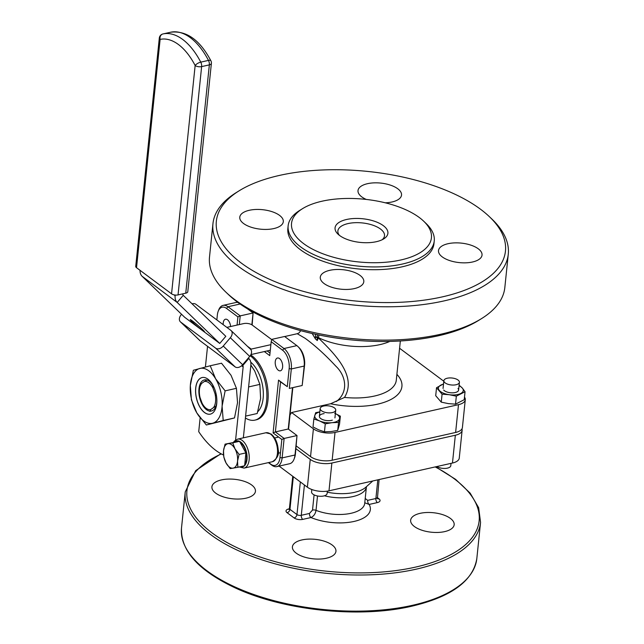 <?xml version="1.0" encoding="UTF-8"?>
<svg xmlns="http://www.w3.org/2000/svg" width="644" height="644" viewBox="0 0 644 644"><rect width="100%" height="100%" fill="white"/><g stroke="black" fill="none" stroke-linecap="round" stroke-linejoin="round"><path stroke-width="0.97" d="M332.336 412.587A7.817 3.502 -174.1 0 1 324.165 412.071A7.817 3.502 -174.1 0 1 320.189 408.513A7.817 3.502 -174.1 0 1 323.578 406.058A7.817 3.502 -174.1 0 1 331.757 406.565A7.817 3.502 -174.1 0 1 335.733 410.123A7.817 3.502 -174.1 0 1 332.336 412.587M327.361 491.122L327.112 493.513A7.817 3.502 -174.1 0 1 323.723 495.977A7.817 3.502 -174.1 0 1 315.544 495.461A7.817 3.502 -174.1 0 1 311.567 491.903L311.817 489.504M456.024 384.75A7.817 3.502 -174.1 0 1 447.846 384.243A7.817 3.502 -174.1 0 1 443.869 380.685A7.817 3.502 -174.1 0 1 447.266 378.221A7.817 3.502 -174.1 0 1 455.437 378.736A7.817 3.502 -174.1 0 1 459.414 382.295A7.817 3.502 -174.1 0 1 456.024 384.75M451.033 463.358L450.8 465.676A7.817 3.502 -174.1 0 1 447.403 468.14A7.817 3.502 -174.1 0 1 436.906 466.538M322.072 201.202A70.317 31.484 5.9 0 0 302.559 208.648A70.317 31.484 5.9 0 0 312.646 249.22A70.317 31.484 5.9 0 0 400.89 259.967A70.317 31.484 5.9 0 0 423.647 221.158A70.317 31.484 5.9 0 0 322.072 201.202M423.647 221.158L426.119 223.516A73.44 32.884 -174.1 0 1 434.249 240.912A73.44 32.884 -174.1 0 1 402.355 264.056A73.44 32.884 -174.1 0 1 325.518 259.25A73.44 32.884 -174.1 0 1 288.142 225.819A73.44 32.884 -174.1 0 1 299.653 210.451L302.559 208.648M318.957 334.993L318.418 337.923C334.365 353.596 357.339 376.096 344.532 397.42A50.007 22.387 5.9 0 0 374.567 396.02A50.007 22.387 5.9 0 0 396.285 380.266L400.343 340.974M346.593 219.483A26.565 11.898 -174.1 0 1 379.928 223.549A26.565 11.898 -174.1 0 1 383.744 238.876A26.565 11.898 -174.1 0 1 376.37 241.685A26.565 11.898 -174.1 0 1 337.995 234.142A26.565 11.898 -174.1 0 1 346.593 219.483M382.117 239.761A23.442 10.497 5.9 0 0 384.508 235.776A23.442 10.497 5.9 0 0 372.578 225.102A23.442 10.497 5.9 0 0 348.058 223.573A23.442 10.497 5.9 0 0 337.875 230.954A23.442 10.497 5.9 0 0 339.404 235.342M279.464 175.418A145.319 65.068 5.9 0 0 239.133 190.801A145.319 65.068 5.9 0 0 259.975 274.65A145.319 65.068 5.9 0 0 442.348 296.876A145.319 65.068 5.9 0 0 489.376 216.666A145.319 65.068 5.9 0 0 279.464 175.418M489.376 216.666L491.855 219.024A148.45 66.469 -174.1 0 1 508.277 254.187A148.45 66.469 -174.1 0 1 443.813 300.957A148.45 66.469 -174.1 0 1 288.504 291.249A148.45 66.469 -174.1 0 1 212.955 223.661A148.45 66.469 -174.1 0 1 236.227 192.604L239.133 190.801M481.559 318.595L478.653 320.398A145.319 65.068 -174.1 0 1 438.331 335.79A145.319 65.068 -174.1 0 1 228.411 294.541L225.939 292.183A148.45 66.469 5.9 0 0 440.367 334.317A148.45 66.469 5.9 0 0 481.559 318.595A148.45 66.469 5.9 0 0 504.832 287.538L508.277 254.187M212.955 223.661L209.509 257.02A148.45 66.469 5.9 0 0 225.939 292.183M455.622 432.462L458.496 404.665A15.625 6.995 5.9 0 0 465.282 399.739L462.408 427.536A15.625 6.995 -174.1 0 1 455.622 432.462L332.151 460.243A15.625 6.995 -174.1 0 1 310.537 456.612L313.411 428.815L291.571 412.53L330.622 403.748L344.532 397.42M282.611 367.152A6.561 3.526 -102.7 0 0 281.243 360.632A6.561 3.526 -102.7 0 0 277.492 358.008A6.561 3.526 -102.7 0 0 275.254 361.67A6.561 3.526 -102.7 0 0 276.622 368.191A6.561 3.526 -102.7 0 0 280.373 370.815A6.561 3.526 -102.7 0 0 282.611 367.152M230.608 326.524A6.561 3.526 -102.7 0 0 225.472 319.223A6.561 3.526 -102.7 0 0 223.243 322.877A6.561 3.526 -102.7 0 0 223.218 324.681M385.241 202.804A21.88 9.797 5.9 0 0 392.027 201.975A21.88 9.797 5.9 0 0 401.526 195.076A21.88 9.797 5.9 0 0 390.393 185.118A21.88 9.797 5.9 0 0 367.507 183.685A21.88 9.797 5.9 0 0 358.008 190.584A21.88 9.797 5.9 0 0 366.267 199.431M472.527 261.995A21.88 9.797 5.9 0 0 482.034 255.105A21.88 9.797 5.9 0 0 470.901 245.147A21.88 9.797 5.9 0 0 448.007 243.714A21.88 9.797 5.9 0 0 438.508 250.605A21.88 9.797 5.9 0 0 449.641 260.562A21.88 9.797 5.9 0 0 472.527 261.995M354.305 288.601A21.88 9.797 5.9 0 0 363.804 281.71A21.88 9.797 5.9 0 0 352.671 271.752A21.88 9.797 5.9 0 0 329.784 270.319A21.88 9.797 5.9 0 0 320.285 277.21A21.88 9.797 5.9 0 0 331.418 287.168A21.88 9.797 5.9 0 0 354.305 288.601M273.805 228.572A21.88 9.797 5.9 0 0 283.304 221.681A21.88 9.797 5.9 0 0 272.171 211.723A21.88 9.797 5.9 0 0 249.284 210.29A21.88 9.797 5.9 0 0 239.777 217.181A21.88 9.797 5.9 0 0 250.918 227.147A21.88 9.797 5.9 0 0 273.805 228.572M245.404 417.98A34.374 18.459 -102.7 0 0 254.919 420.121A34.374 18.459 -102.7 0 0 266.64 400.946A34.374 18.459 -102.7 0 0 250.21 355.77M254.919 420.121L256.207 419.832A34.374 18.459 -102.7 0 0 267.928 400.657A34.374 18.459 -102.7 0 0 250.725 354.949M336.393 401.502C348.597 392.083 346.279 375.967 335.757 366.082C325.268 354.796 315.061 345.53 305.127 338.293L297.246 333.713L284.672 336.546M434.249 240.912L433.959 243.69A73.44 32.884 -174.1 0 1 402.065 266.833A73.44 32.884 -174.1 0 1 325.228 262.028A73.44 32.884 -174.1 0 1 287.852 228.596L288.142 225.819M215.917 406.267L213.534 407.555A14.377 7.72 -102.7 0 0 215.563 401.558A14.377 7.72 -102.7 0 0 214.975 393.621L213.003 388.107A14.377 7.72 -102.7 0 0 204.22 381.562L201.467 383.55A14.377 7.72 -102.7 0 0 200.276 385.812A14.377 7.72 -102.7 0 0 200.026 397.485L202.007 402.999A14.377 7.72 -102.7 0 0 205.146 407.451A14.377 7.72 -102.7 0 0 210.789 409.544L209.928 411.444M216.553 396.012L214.975 393.621M213.534 407.555L210.789 409.544M213.003 388.107L212.753 385.032M207.014 380.049L204.22 381.562M201.467 383.55L200.276 385.812M268.653 462.569L270.794 464.171A14.063 7.551 -102.7 0 0 279.971 457.538L281.839 439.474L273.08 432.937L278.538 380.129L287.296 386.658L289.164 368.593A14.063 7.551 -102.7 0 0 282.571 350.207L271.188 341.714L269.747 355.617L264.33 351.568M237.064 325.075L237.91 316.904L226.527 308.412A14.063 7.551 -102.7 0 0 218.163 311.39A14.063 7.551 -102.7 0 0 217.35 315.045L216.843 319.923M310.537 456.612L296.24 445.954M290.017 414.897A40.628 21.816 -102.7 0 0 291.571 412.53M313.411 428.815A15.625 6.995 5.9 0 0 335.025 432.446L332.151 460.243M458.496 404.665L335.025 432.446M465.282 399.739A15.625 6.995 5.9 0 0 464.493 397.115M399.586 348.259L443.813 381.232M218.163 311.39L218.662 310.046A15.625 8.388 77.3 0 1 223.09 305.385A15.625 8.388 77.3 0 1 227.952 306.737L240.212 315.874L253.076 312.984L252.15 325.003M297.987 346.601L299.017 347.599A14.063 7.551 77.3 0 1 304.596 365.116L302.173 385.514L304.185 366.058A15.625 8.388 -102.7 0 0 297.987 346.601A15.625 8.388 -102.7 0 0 296.86 345.635L284.6 336.49L271.744 339.38L284.004 348.525A15.625 8.388 77.3 0 1 291.321 368.956L289.309 388.413L302.173 385.514M292.835 387.616L288.536 429.234M287.296 386.658L280.551 381.884L275.382 431.915L284.141 438.443L297.005 435.553L295.403 454.068A14.063 7.551 77.3 0 1 294.59 457.715L294.091 459.067A15.625 8.388 -102.7 0 0 294.992 455.01L297.005 435.553L288.246 429.017L292.513 387.688M251.852 324.809L253.076 312.984L247.473 308.806M281.839 439.474L284.141 438.443L282.128 457.9A15.625 8.388 77.3 0 1 276.807 466.618A15.625 8.388 77.3 0 1 271.937 465.266L268.395 462.625M273.08 432.937L275.382 431.915L288.246 429.017M267.155 350.932L270.013 353.065M237.91 316.904L240.212 315.874L239.318 324.568M317.484 334.687L317.154 337.512A3.123 1.401 5.9 0 1 318.418 337.923L317.259 340.555L315.415 338.929L312.187 333.52M276.807 466.618L289.663 463.72A15.625 8.388 -102.7 0 0 294.091 459.067M237.966 302.487A15.625 8.388 -102.7 0 0 235.946 302.495L223.09 305.385M271.744 339.38L271.188 341.714M280.551 381.884L278.538 380.129M315.415 338.929L315.52 334.268M315.407 336.804A3.123 1.401 5.9 0 0 317.154 337.512L317.259 340.555M251.683 485.004A21.88 9.797 -174.1 0 1 255.443 491.308A21.88 9.797 -174.1 0 1 239.608 499.011A21.88 9.797 -174.1 0 1 215.676 493.111A21.88 9.797 -174.1 0 1 211.916 486.808A21.88 9.797 -174.1 0 1 227.751 479.104A21.88 9.797 -174.1 0 1 251.683 485.004M450.414 518.428A21.88 9.797 -174.1 0 1 454.165 524.723A21.88 9.797 -174.1 0 1 438.339 532.427A21.88 9.797 -174.1 0 1 414.398 526.526A21.88 9.797 -174.1 0 1 410.647 520.231A21.88 9.797 -174.1 0 1 426.473 512.519A21.88 9.797 -174.1 0 1 450.414 518.428M301.923 539.938A21.88 9.797 -174.1 0 1 324.809 541.371A21.88 9.797 -174.1 0 1 335.943 551.328A21.88 9.797 -174.1 0 1 326.444 558.219A21.88 9.797 -174.1 0 1 303.549 556.794A21.88 9.797 -174.1 0 1 292.416 546.828A21.88 9.797 -174.1 0 1 301.923 539.938M317.508 495.969L316.027 510.346C315.415 513.856 313.717 516.255 310.947 517.534A3.123 1.674 77.3 0 1 309.482 513.453L312.517 510.056L314.087 494.866M365.212 498.472L367.684 500.356A3.123 1.674 -102.7 0 0 369.149 504.437L364.77 502.779M295.95 448.731L310.247 459.389A15.625 6.995 5.9 0 0 331.869 463.028L455.34 435.239A15.625 6.995 5.9 0 0 462.126 430.313A15.625 6.995 5.9 0 0 461.957 428.896M462.126 430.313L459.253 458.109A15.625 6.995 -174.1 0 1 452.466 463.036L455.34 435.239M331.869 463.028L328.995 490.825L452.466 463.036M328.995 490.825A15.625 6.995 -174.1 0 1 307.373 487.186L310.247 459.389M279.102 466.103L307.373 487.186M175.2 295.049L175.128 295.733A11.681 8.348 126.7 0 0 177.18 302.447L219.749 343.437L202.232 330.38A9.378 0.588 -139.6 0 0 204.526 331.789A9.378 0.588 -139.6 0 0 200.429 327.587A9.378 0.588 -139.6 0 0 192.54 321.042A9.378 0.588 -139.6 0 0 190.246 319.633A9.378 0.588 -139.6 0 0 194.343 323.843A9.378 0.588 -139.6 0 0 202.232 330.38L184.715 317.323L142.155 276.324A11.681 8.348 -53.3 0 1 140.046 270.327M219.749 343.437L225.811 336.313L183.25 295.322A2.302 1.642 126.7 0 1 182.84 294.002L182.864 293.833M185.754 293.181L209.348 64.867A4.685 2.101 5.9 0 0 211.385 63.394L187.79 291.7A4.685 2.101 -174.1 0 1 185.754 293.181L178.042 294.92A4.685 2.101 -174.1 0 1 171.554 293.825L195.148 65.511A59.296 31.83 -102.7 0 0 178.452 44.533A59.296 31.83 -102.7 0 0 160.123 39.397L136.528 267.703L171.554 293.825M136.528 267.703A4.685 2.101 -174.1 0 1 135.723 266.358L159.318 38.044A4.685 2.101 5.9 0 0 160.123 39.397A4.685 3.953 77.8 0 1 162.956 33.947A63.981 34.349 77.3 0 1 182.743 39.493A63.981 34.349 77.3 0 1 200.759 62.138L208.471 60.399A63.981 34.349 -102.7 0 0 170.676 32.216L162.956 33.947A4.685 2.52 -102.7 0 0 162.948 33.955A4.685 4.685 0 0 0 159.318 38.044M192.081 303.831A6.247 4.355 -46.1 0 1 195.84 304.258L230.866 330.38A6.247 4.355 -46.1 0 1 231.156 330.63L250.548 349.298A6.247 4.355 133.9 0 1 249.719 356.414L230.327 337.738L223.251 346.053L242.635 364.729L249.719 356.414M181.568 314.288L181.214 314.707A6.247 4.355 -46.1 0 0 180.384 321.823A6.247 4.355 -46.1 0 0 180.674 322.072L215.7 348.187A6.247 4.355 -46.1 0 0 223.251 346.053M230.327 337.738A6.247 4.355 -46.1 0 0 231.156 330.63M242.635 364.729A6.247 4.355 133.9 0 1 235.092 366.863L215.7 348.187M180.674 322.072L200.059 340.748L235.092 366.863M200.059 340.748A6.247 4.355 133.9 0 1 199.769 340.499L180.384 321.823M223.524 455.01A81.257 43.623 77.3 0 1 198.722 431.665L200.155 417.843M243.352 437.831L250.862 365.172A11.681 8.348 -53.3 0 0 248.809 358.458L248.351 358.024M205.412 366.991L207.545 346.327M235.591 440.013L243.142 366.911L241.605 365.76M242.273 365.132L242.74 365.591A2.302 1.642 -53.3 0 1 243.142 366.911M270.311 350.223L250.91 354.586M271.696 339.581L252.223 325.059A6.247 2.801 5.9 0 0 243.577 323.61L226.833 327.377M270.882 344.661L251.208 349.096A9.378 6.706 -53.3 0 1 250.468 349.217M257.809 411.645A28.127 15.102 -102.7 0 0 262.849 387.334A28.127 15.102 -102.7 0 0 250.749 362.186M443.66 390.031A7.817 3.502 5.9 0 0 445.149 391.198A7.817 3.502 5.9 0 0 456.016 392.317A7.817 3.502 5.9 0 0 458.013 388.509M443.515 384.122A12.502 5.595 5.9 0 0 440.939 385.048A12.502 5.595 5.9 0 0 439.353 390.489A12.502 5.595 5.9 0 0 449.254 394.716A12.502 5.595 5.9 0 0 460.742 393.492A12.502 5.595 5.9 0 0 462.32 388.05A12.502 5.595 5.9 0 0 459.059 385.724M459.116 385.184L462.32 388.05L465.049 391.729L464.227 399.707L455.509 404.15L448.337 403.611L441.253 402.146L435.706 395.706L436.535 387.728L443.539 383.888M465.049 391.729L456.338 396.173L449.254 394.716L442.082 394.176L436.535 387.728M455.509 404.15L456.338 396.173M441.253 402.146L442.082 394.176M324.149 413.617A7.817 3.502 5.9 0 0 321.469 419.027A7.817 3.502 5.9 0 0 330.155 420.588A7.817 3.502 5.9 0 0 332.328 420.154M319.835 411.951A12.502 5.595 5.9 0 0 314.811 415.372A12.502 5.595 5.9 0 0 319.609 420.951A12.502 5.595 5.9 0 0 331.958 422.681A12.502 5.595 5.9 0 0 339.501 418.833A12.502 5.595 5.9 0 0 335.371 413.561M334.695 413.255L340.37 416.153L338.543 422.44L337.714 430.409L339.541 424.122L340.37 416.153M337.714 430.409L331.04 431.577L324.455 431.826L325.276 423.849L331.958 422.681L338.543 422.44M325.276 423.849L319.609 420.951L313.845 418.978L315.673 412.691L319.843 411.854M324.455 431.826L318.691 429.846L313.024 426.948L313.845 418.978M235.599 441.977L236.791 441.712A12.502 6.714 77.3 0 1 237.692 441.623M240.115 442.404A12.502 6.714 77.3 0 1 246.547 459.043A12.502 6.714 77.3 0 1 244.768 464.364M225.07 444.143L239.512 441.309L245.895 452.893L244.631 465.781L237.829 467.311L237.547 461.072A12.502 6.714 77.3 0 1 233.088 468.164A12.502 6.714 77.3 0 1 226.076 463.02A12.502 6.714 77.3 0 1 223.516 450.792A12.502 6.714 77.3 0 1 227.976 443.7A12.502 6.714 77.3 0 1 234.988 448.844L232.717 442.839L225.07 444.143L223.516 450.792L223.806 457.023L226.076 463.02L230.182 468.607L237.829 467.311M237.547 461.072A12.502 6.714 -102.7 0 0 234.988 448.844L239.101 454.423L237.547 461.072M245.895 452.893L239.101 454.423M239.512 441.309L232.717 442.839M210.33 414.132A18.748 10.071 77.3 0 1 199.954 407.217A18.748 10.071 77.3 0 1 195.639 388.791A18.748 10.071 77.3 0 1 202.103 377.545A18.748 10.071 77.3 0 1 212.48 384.468A18.748 10.071 77.3 0 1 216.795 402.894A18.748 10.071 77.3 0 1 210.33 414.132A18.748 10.071 77.3 0 1 200.018 407.201A18.748 10.071 77.3 0 1 195.704 388.807A18.748 10.071 77.3 0 1 202.136 377.545M216.843 402.065A15.939 8.557 77.3 0 1 211.401 411.009A15.939 8.557 77.3 0 1 202.578 405.132A15.939 8.557 77.3 0 1 198.916 389.475A15.939 8.557 77.3 0 1 204.406 379.912A15.939 8.557 77.3 0 1 213.148 385.667M206.354 425L223.202 420.484L222.1 406.139L225.134 390.86L215.611 378.777A28.127 15.102 77.3 0 1 222.1 406.139A28.127 15.102 77.3 0 1 212.705 423.205A28.127 15.102 77.3 0 1 196.823 412.909A28.127 15.102 77.3 0 1 190.334 385.547A28.127 15.102 77.3 0 1 199.721 368.481A28.127 15.102 77.3 0 1 215.611 378.777L210.218 365.76L221.512 363.216L231.043 375.299L236.437 388.324L237.539 402.661L234.505 417.94L206.354 425L196.823 412.909L191.429 399.892L190.334 385.547L193.361 370.268L210.218 365.76M223.202 420.484L234.505 417.94M225.134 390.86L236.437 388.324M250.87 365.076L254.71 370.984L259.87 384.388L260.603 398.483L257.206 413.504L245.903 416.048M259.87 384.388L248.616 386.923M389.853 341.401A50.007 22.387 -174.1 0 1 379.88 344.637A50.007 22.387 -174.1 0 1 318.45 337.657A3.123 1.401 5.9 0 0 317.178 337.239A3.123 1.401 5.9 0 1 315.431 336.53M396.897 374.349A56.253 25.188 -174.1 0 1 377.497 404.191A56.253 25.188 -174.1 0 1 330.622 403.748M240.083 304.008L227.952 306.737L226.527 308.412M279.971 457.538L282.128 457.9L294.992 455.01L295.403 454.068M304.596 365.116L304.185 366.058L291.321 368.956L289.164 368.593M282.571 350.207L284.004 348.525L296.86 345.635M270.794 464.171L271.937 465.266M476.826 558.549C473.123 580.928 451.452 596.811 411.83 606.197C359.183 618.594 282.748 610.512 234.191 587.417C198.094 570.206 180.529 550.411 181.503 528.032A148.45 66.469 5.9 0 0 257.053 595.611A148.45 66.469 5.9 0 0 412.361 605.328A148.45 66.469 5.9 0 0 476.826 558.549L480.561 522.413A148.45 66.469 -174.1 0 1 416.096 569.191A148.45 66.469 -174.1 0 1 260.788 559.475A148.45 66.469 -174.1 0 1 185.239 491.895L195.696 470.643L220.94 453.706M221.335 453.923A146.88 65.769 5.9 0 0 224.386 541.024A146.88 65.769 5.9 0 0 415.364 567.147A146.88 65.769 5.9 0 0 435.199 466.924M312.517 510.056A3.123 1.401 5.9 0 1 316.027 510.346A31.25 13.991 5.9 0 0 351.133 513.268A31.25 13.991 5.9 0 0 364.705 503.423L366.428 486.743A31.25 13.991 -174.1 0 1 324.423 495.791M367.684 500.356L375.887 498.512A3.123 1.401 5.9 0 0 377.239 497.522L378.986 498.826A6.247 2.801 -174.1 0 1 377.344 502.594L369.149 504.437A37.505 16.792 -174.1 0 1 354.063 521.439A37.505 16.792 -174.1 0 1 310.947 517.534L302.752 519.386A6.247 2.801 -174.1 0 1 294.107 517.929L287.095 512.705A6.247 2.801 -174.1 0 1 288.737 508.937L289.349 508.8M327.249 492.193A33.126 14.836 5.9 0 0 365.824 487.226L372.787 480.963M293.326 476.713L289.953 509.348L296.964 514.572L300.337 481.937M304.419 484.98L301.287 515.297L309.482 513.453M292.746 476.278L289.422 508.446A3.123 1.401 5.9 0 0 289.953 509.348A3.123 2.238 -53.3 0 1 287.095 512.705M294.107 517.929A3.123 2.238 -53.3 0 0 296.964 514.572A3.123 1.401 5.9 0 0 301.287 515.297A3.123 1.674 77.3 0 0 302.752 519.386M289.188 509.171A3.123 1.674 77.3 0 1 288.737 508.937M377.344 502.594A3.123 1.674 -102.7 0 1 375.887 498.512L377.811 479.836M378.986 498.826A3.123 2.238 -53.3 0 1 377.481 498.609M142.155 276.324L177.18 302.447L183.25 295.322M175.128 295.733L173.904 294.831M170.74 32.2A4.685 3.953 77.8 0 0 170.7 32.208C186.454 30.405 199.849 39.92 210.886 60.745A4.685 1.739 152.6 0 0 208.471 60.399A4.685 2.52 -102.7 0 1 209.348 64.867L201.636 66.606L178.042 294.92M170.668 32.216A4.685 4.685 0 0 1 170.7 32.208A4.685 3.953 77.8 0 0 170.676 32.216A4.685 2.52 77.3 0 1 170.668 32.216A4.685 2.52 77.3 0 1 170.676 32.216L162.948 33.955M195.148 65.511A4.685 2.101 5.9 0 0 201.636 66.606A4.685 2.52 77.3 0 0 200.759 62.138A4.685 1.739 152.6 0 0 195.148 65.511M242.208 365.196L242.74 365.591L248.809 358.458M251.208 349.096L247.336 346.206M270.238 433.871A14.844 7.97 -102.7 0 0 265.859 432.768L271.011 433.992C275.221 437.397 277.62 442.621 278.192 449.665C279.311 454.423 277.371 458.448 272.372 461.732A14.844 7.97 -102.7 0 0 277.475 449.351A14.844 7.97 -102.7 0 0 270.238 433.871M244.648 465.548A13.283 7.132 -102.7 0 0 246.724 453.521A13.283 7.132 -102.7 0 0 240.534 441.937A13.283 7.132 -102.7 0 0 239.536 441.349M239.471 441.317A13.283 7.132 -102.7 0 0 234.513 442.162M265.859 432.768L237.564 439.136A14.844 7.97 77.3 0 1 241.943 440.238A14.844 7.97 77.3 0 1 249.18 455.719A14.844 7.97 77.3 0 1 244.076 468.099L272.372 461.732M240.284 466.755A13.283 7.132 -102.7 0 0 244.358 465.837M320.189 408.513L319.384 416.298M443.869 380.685L443.064 388.469M297.246 333.713L299.066 332.884L300.764 330.662M459.414 382.295L458.609 390.071M335.733 410.123L334.928 417.908M181.503 528.032L185.239 491.895M435.602 466.828L455.59 479.345L470.168 493.143L478.653 507.705L480.561 522.413M289.422 508.446L288.931 509.476L289.711 509.203M379.099 479.547L377.408 498.553M211.385 63.394A4.685 4.685 0 0 0 210.886 60.745M237.564 439.136L234.36 441.132L233.498 442.331M238.924 466.868L244.076 468.099M277.83 437.276L274.65 437.992M280.47 452.7L278.079 453.239"/></g></svg>
